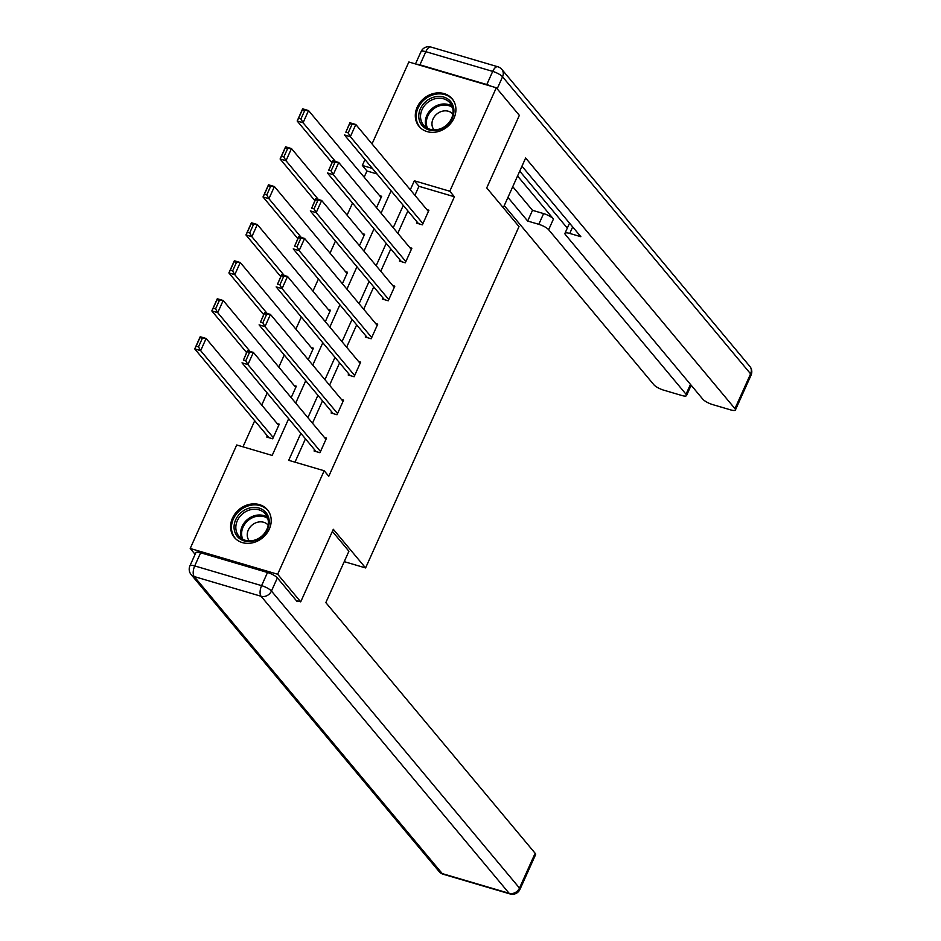 <?xml version="1.0" encoding="UTF-8"?>
<svg xmlns="http://www.w3.org/2000/svg" width="941" height="941" viewBox="0 0 941 941"><rect width="100%" height="100%" fill="white"/><g stroke="black" fill="none" stroke-linecap="round" stroke-linejoin="round"><path stroke-width="1.41" d="M454.044 118.048A21.549 18.397 140.1 0 1 419.074 126.423A21.549 18.397 140.1 0 1 417.181 107.18A21.549 18.397 140.1 0 1 452.15 98.793A21.549 18.397 140.1 0 1 454.044 118.048M269.326 529.042A21.549 18.397 140.1 0 1 234.356 537.429A21.549 18.397 140.1 0 1 232.462 518.185A21.549 18.397 140.1 0 1 267.444 509.799A21.549 18.397 140.1 0 1 269.326 529.042M195.105 554.32L190.211 548.474L236.72 444.987L272.172 455.432L288.675 418.721M377.012 173.956L366.955 170.991L364.167 177.179M352.534 203.068L347.1 215.171M335.466 241.049L330.032 253.153M318.399 279.03L312.953 291.134M301.32 317.023L295.886 329.115M284.253 355.004L278.818 367.108M267.185 392.985L261.739 405.089M254.717 420.733L242.978 446.834M366.955 170.991L362.344 165.463L364.99 159.558M372.024 143.914L408.853 61.988L496.295 87.76L449.786 191.235L414.334 180.79L410.3 189.764M496.295 87.76L519.35 115.367L486.732 187.918L519.009 226.569L365.59 567.941L344.241 561.648M267.326 435.836L266.785 437.059L272.69 438.8L279.254 424.191L277.183 423.579M291.181 397.655L296.321 386.198L294.251 385.587M308.248 359.674L313.4 348.217L311.318 347.605M325.315 321.693L330.467 310.236L328.397 309.624M342.395 283.712L347.535 272.255L345.465 271.643M359.462 245.73L364.614 234.262L362.532 233.65M376.529 207.738L381.681 196.281L379.599 195.669M300.849 433.307L288.711 460.314L324.163 470.759L328.774 476.275L454.397 196.763L418.945 186.306L414.91 195.281M407.888 210.925L397.843 233.262M390.809 248.906L380.776 271.255M373.742 286.887L363.708 309.236M356.674 324.88L346.629 347.217M339.607 362.861L329.562 385.198M322.528 400.842L312.494 423.179M305.46 438.824L294.98 462.16M314.6 449.763L314.047 450.986L319.952 452.727L326.527 438.118L324.445 437.506M331.667 411.782L331.114 413.005L337.031 414.746L343.594 400.137L341.524 399.525M348.735 373.8L348.194 375.012L354.098 376.753L360.662 362.144L358.592 361.532M365.802 335.819L365.261 337.031L371.166 338.772L377.729 324.163L375.659 323.551M382.881 297.827L382.328 299.05L388.245 300.791L394.808 286.182L392.726 285.57M399.949 259.845L399.407 261.069L405.312 262.81L411.876 248.201L409.805 247.589M417.016 221.864L416.475 223.088L422.38 224.828L428.943 210.219L426.873 209.608M365.59 567.941L333.314 529.289L300.708 601.852L296.274 600.534M300.708 601.852L277.654 574.245L190.211 548.474M454.397 196.763L449.786 191.235M324.163 470.759L277.654 574.245M403.277 205.409L393.232 227.746M386.198 243.39L376.165 265.727M369.131 281.371L359.097 303.708M352.063 319.352L342.018 341.701M334.996 357.333L324.951 379.682M317.917 395.326L307.883 417.663M372.401 168.427L362.344 165.463M295.697 403.077L305.743 380.74M312.777 365.096L322.81 342.747M329.844 327.115L339.877 304.766M346.911 289.122L356.957 266.785M363.979 251.141L374.024 228.804M381.058 213.16L391.091 190.823M418.945 186.306L414.334 180.79M320.505 451.504L247.918 364.579L242.013 362.838L316.129 451.598M243.401 360.097L247.483 350.664L253.388 352.405L247.918 364.579L245.766 360.791L249.6 352.275L247.236 351.581L243.401 360.097L245.766 360.791M325.974 439.329L253.388 352.405L249.6 352.275M247.483 350.664L247.236 351.581M273.243 437.577L200.656 350.652L194.74 348.911L200.21 336.737L206.126 338.478L278.712 425.403M268.855 437.659L194.74 348.911L196.14 346.17L198.504 346.864L202.327 338.348L199.963 337.643L196.14 346.17M202.327 338.348L206.126 338.478L200.656 350.652L198.504 346.864M199.963 337.643L200.21 336.737M269.15 520.349A18.644 15.926 140.1 0 1 253.211 541.087A18.644 15.926 140.1 0 1 234.121 528.642A18.644 15.926 140.1 0 1 250.059 507.917A18.644 15.926 140.1 0 1 269.15 520.349M235.885 528.889A17.267 14.738 -39.9 0 0 238.838 536.123A17.267 14.738 -39.9 0 0 257.752 538.864A17.267 14.738 -39.9 0 0 268.303 521.208A17.267 14.738 -39.9 0 0 265.35 513.986A17.267 14.738 -39.9 0 0 246.448 511.234A17.267 14.738 -39.9 0 0 235.885 528.889M268.173 525.113A12.292 10.492 -39.9 0 0 254.729 523.314A12.292 10.492 -39.9 0 0 247.283 535.841A12.292 10.492 -39.9 0 0 249.294 540.875M268.867 511.81A21.408 18.279 -39.9 0 0 268.067 510.775A21.408 18.279 -39.9 0 0 244.625 507.364A21.408 18.279 -39.9 0 0 231.533 529.254A21.408 18.279 -39.9 0 0 235.203 538.217A21.408 18.279 -39.9 0 0 236.073 539.193M453.856 109.344A18.644 15.926 140.1 0 1 437.93 130.081A18.644 15.926 140.1 0 1 418.839 117.637A18.644 15.926 140.1 0 1 434.766 96.911A18.644 15.926 140.1 0 1 453.856 109.344M420.592 117.884A17.267 14.738 -39.9 0 0 423.556 125.118A17.267 14.738 -39.9 0 0 442.458 127.858A17.267 14.738 -39.9 0 0 453.021 110.203A17.267 14.738 -39.9 0 0 450.069 102.981A17.267 14.738 -39.9 0 0 431.154 100.228A17.267 14.738 -39.9 0 0 420.592 117.884M452.88 114.108A12.292 10.492 -39.9 0 0 439.435 112.308A12.292 10.492 -39.9 0 0 432.001 124.835A12.292 10.492 -39.9 0 0 434.013 129.87M453.574 100.805A21.408 18.279 -39.9 0 0 452.786 99.77A21.408 18.279 -39.9 0 0 429.343 96.358A21.408 18.279 -39.9 0 0 416.24 118.248A21.408 18.279 -39.9 0 0 419.909 127.223A21.408 18.279 -39.9 0 0 420.792 128.188M332.373 531.406L348.923 551.226L325.833 602.605L535.147 853.275A8.293 2.141 24.2 0 1 535.617 854.581L519.961 889.398A8.293 2.141 -155.8 0 0 519.491 888.092L535.147 853.275M267.515 572.493L200.633 552.779L194.716 565.929L261.598 585.643L267.515 572.493A8.293 2.141 24.2 0 1 277.372 577.892L297.191 601.64L297.521 600.911M189.929 565.847A8.293 8.293 0 0 0 191.117 574.551A8.293 7.081 -39.9 0 0 194.199 576.551L442.235 873.589L509.128 893.303L261.08 596.265L194.199 576.551A8.293 3.752 106.4 0 1 194.716 565.929A8.293 2.141 -155.8 0 0 189.929 565.847L195.834 552.696A8.293 2.141 24.2 0 1 200.633 552.779M503.294 207.749L525.643 157.994L734.956 408.665L750.6 373.848L502.565 76.797L497.177 88.807M517.562 176.002L553.461 218.994L548.65 229.71L686.036 394.244L690.459 384.399M548.65 229.71A8.293 2.141 -155.8 0 0 538.793 224.311L543.604 213.595A8.293 2.141 24.2 0 1 553.461 218.994M507.94 197.398L527.678 221.041L538.793 224.311M504.258 205.585L653.889 384.775A8.293 2.141 -155.8 0 0 663.746 390.174L681.707 395.467A8.293 2.141 -155.8 0 0 686.507 395.561A8.293 2.141 -155.8 0 0 686.036 394.244M419.921 64.835L486.803 84.549L492.708 71.398L425.826 51.684L419.921 64.835A8.293 2.141 -155.8 0 0 416.475 64.235M572.681 226.91L569.752 233.439A8.293 2.141 -155.8 0 0 564.953 233.356A8.293 2.141 -155.8 0 0 565.423 234.662L702.821 399.196A8.293 2.141 -155.8 0 0 712.666 404.595L730.628 409.888A8.293 2.141 -155.8 0 0 735.427 409.97A8.293 2.141 -155.8 0 0 734.956 408.665M569.752 233.439L580.856 236.709L521.973 166.181M491.155 86.243A8.293 2.141 -155.8 0 0 486.803 84.549M519.75 171.133L567.317 228.098M512.751 186.683L532.5 210.325L543.604 213.595M532.5 210.325L527.678 221.041M337.572 413.522L264.986 326.598L259.081 324.857L333.196 413.617M260.481 322.116L264.55 312.683L270.455 314.423L264.986 326.598L262.833 322.81L266.668 314.294L264.303 313.6L260.481 322.116L262.833 322.81M343.042 401.348L270.455 314.423L266.668 314.294M264.55 312.683L264.303 313.6M354.651 375.541L282.065 288.616L276.148 286.876L350.264 375.624M277.548 284.135L281.618 274.701L287.534 276.442L282.065 288.616L279.912 284.829L283.735 276.313L281.371 275.607L277.548 284.135L279.912 284.829M360.121 363.367L287.534 276.442L283.735 276.313M281.618 274.701L281.371 275.607M250.094 351.44L217.724 312.671L211.819 310.93L217.289 298.756L223.193 300.497L295.78 387.421M246.613 352.604L211.819 310.93L213.207 308.189L215.571 308.883L219.406 300.355L217.042 299.661L213.207 308.189M219.406 300.355L223.193 300.497L217.724 312.671L215.571 308.883M217.042 299.661L217.289 298.756M267.162 313.447L234.791 274.678L228.886 272.937L234.356 260.763L240.261 262.504L312.847 349.44M263.68 314.612L228.886 272.937L230.274 270.196L232.639 270.902L236.473 262.374L234.109 261.68L230.274 270.196M236.473 262.374L240.261 262.504L234.791 274.678L232.639 270.902M234.109 261.68L234.356 260.763M371.719 337.56L299.132 250.635L293.227 248.883L367.331 337.643M294.615 246.154L298.697 236.709L304.602 238.461L299.132 250.635L296.98 246.848L300.814 238.32L298.45 237.626L294.615 246.154L296.98 246.848M377.188 325.386L304.602 238.461L300.814 238.32M298.697 236.709L298.45 237.626M388.786 299.567L316.2 212.642L310.295 210.902L384.41 299.661M311.683 208.161L315.764 198.727L321.669 200.468L316.2 212.642L314.047 208.867L317.882 200.339L315.517 199.645L311.683 208.161L314.047 208.867M394.255 287.393L321.669 200.468L317.882 200.339M315.764 198.727L315.517 199.645M405.853 261.586L333.267 174.661L327.362 172.921L401.478 261.68M328.762 170.18L332.832 160.746L338.748 162.487L333.267 174.661L331.126 170.874L334.949 162.358L332.585 161.664L328.762 170.18L331.126 170.874M411.323 249.412L338.748 162.487L334.949 162.358M332.832 160.746L332.585 161.664M284.241 275.466L251.859 236.697L245.954 234.956L251.423 222.782L257.34 224.523L329.915 311.447M280.759 276.63L245.954 234.956L247.354 232.215L249.718 232.909L253.541 224.393L251.176 223.699L247.354 232.215M253.541 224.393L257.34 224.523L251.859 236.697L249.718 232.909M251.176 223.699L251.423 222.782M301.308 237.485L268.938 198.716L263.021 196.975L268.503 184.801L274.407 186.541L346.994 273.466M297.827 238.649L263.021 196.975L264.421 194.234L266.785 194.928L270.608 186.412L268.256 185.718L264.421 194.234M270.608 186.412L274.407 186.541L268.938 198.716L266.785 194.928M268.256 185.718L268.503 184.801M318.376 199.504L286.005 160.735L280.1 158.994L285.57 146.82L291.475 148.56L364.061 235.485M314.894 200.668L280.1 158.994L281.488 156.253L283.853 156.947L287.687 148.431L285.323 147.725L281.488 156.253M287.687 148.431L291.475 148.56L286.005 160.735L283.853 156.947M285.323 147.725L285.57 146.82M422.932 223.605L350.346 136.68L344.43 134.939L418.545 223.687M345.829 132.199L349.911 122.765L355.816 124.506L350.346 136.68L348.194 132.893L352.016 124.377L349.664 123.671L345.829 132.199L348.194 132.893M428.402 211.431L355.816 124.506L352.016 124.377M349.911 122.765L349.664 123.671M335.443 161.523L303.073 122.753L297.168 121.001L302.637 108.827L308.542 110.567L381.129 197.504M331.961 162.675L297.168 121.001L298.556 118.272L300.92 118.966L304.755 110.438L302.39 109.744L298.556 118.272M304.755 110.438L308.542 110.567L303.073 122.753L300.92 118.966M302.39 109.744L302.637 108.827M241.684 538.628A17.267 14.738 140.1 0 1 240.684 534.641A17.267 14.738 140.1 0 1 249.341 518.091A17.267 14.738 140.1 0 1 267.315 517.221M267.762 518.432A16.703 14.256 -39.9 0 0 250.235 518.926A16.703 14.256 -39.9 0 0 241.672 535.064A16.703 14.256 -39.9 0 0 242.79 539.275M426.391 127.623A17.267 14.738 140.1 0 1 425.403 123.636A17.267 14.738 140.1 0 1 434.048 107.086A17.267 14.738 140.1 0 1 452.033 106.215M452.468 107.427A16.703 14.256 -39.9 0 0 434.942 107.933A16.703 14.256 -39.9 0 0 426.391 124.059A16.703 14.256 -39.9 0 0 427.508 128.27M277.372 577.892L271.455 591.042L519.491 888.092A8.293 7.081 -39.9 0 1 509.128 893.303A8.293 3.752 106.4 0 0 510.057 893.95L443.176 874.236A8.293 3.752 -73.6 0 1 442.235 873.589A8.293 7.081 -39.9 0 1 439.165 871.601A8.293 8.293 0 0 0 443.176 874.236M271.455 591.042A8.293 2.141 -155.8 0 0 261.598 585.643A8.293 3.752 -73.6 0 0 261.08 596.265A8.293 7.081 -39.9 0 0 271.455 591.042M751.071 375.153A8.293 8.293 0 0 0 749.883 366.449A8.293 7.081 -39.9 0 1 750.6 373.848A8.293 2.141 24.2 0 1 751.071 375.153L735.427 409.97M421.039 51.602A8.293 2.141 24.2 0 1 425.826 51.684A8.293 3.752 106.4 0 1 430.943 47.05A8.293 8.293 0 0 0 421.039 51.602L415.487 63.941M501.835 69.399A8.293 8.293 0 0 0 497.824 66.764A8.293 3.752 -73.6 0 0 492.708 71.398A8.293 2.141 24.2 0 1 502.565 76.797A8.293 7.081 -39.9 0 0 501.835 69.399L749.883 366.449M268.067 510.775L268.667 511.492M235.203 538.217L235.791 538.934M452.786 99.77L453.374 100.487M419.909 127.223L420.509 127.929M510.057 893.95A8.293 8.293 0 0 0 519.961 889.398M191.117 574.551L439.165 871.601M430.943 47.05L497.824 66.764M564.953 233.356L569.54 223.158M686.507 395.561L691.153 385.222"/></g></svg>
